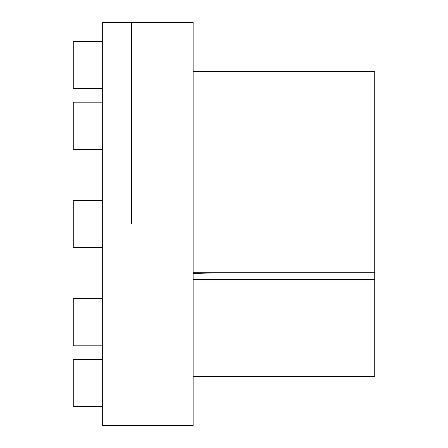 <?xml version="1.0" encoding="UTF-8"?>
<svg xmlns="http://www.w3.org/2000/svg" width="448" height="448" viewBox="0 0 448 448"><rect width="100%" height="100%" fill="white"/><g stroke="black" fill="none" stroke-linecap="round" stroke-linejoin="round"><path stroke-width="0.67" d="M131.37 224L131.37 22.4L131.37 224M193.122 224L193.122 22.4L102.312 22.4L102.312 425.6L193.122 425.6L193.122 224M193.122 279.58L374.746 279.58L374.746 376.561L193.122 376.561M193.122 71.439L374.746 71.439L374.746 279.58M193.122 273.476L219.985 272.754M193.122 272.754L374.746 272.754M102.312 247.61L73.254 247.61L73.254 200.39L102.312 200.39M102.312 345.822L73.254 345.822L73.254 298.603L102.312 298.603M73.254 406.526L102.312 406.526L73.254 406.526L73.254 359.302L102.312 359.302M102.312 88.698L73.254 88.698L73.254 41.474L102.312 41.474L73.254 41.474M102.312 149.397L73.254 149.397L73.254 102.178L102.312 102.178"/></g></svg>
